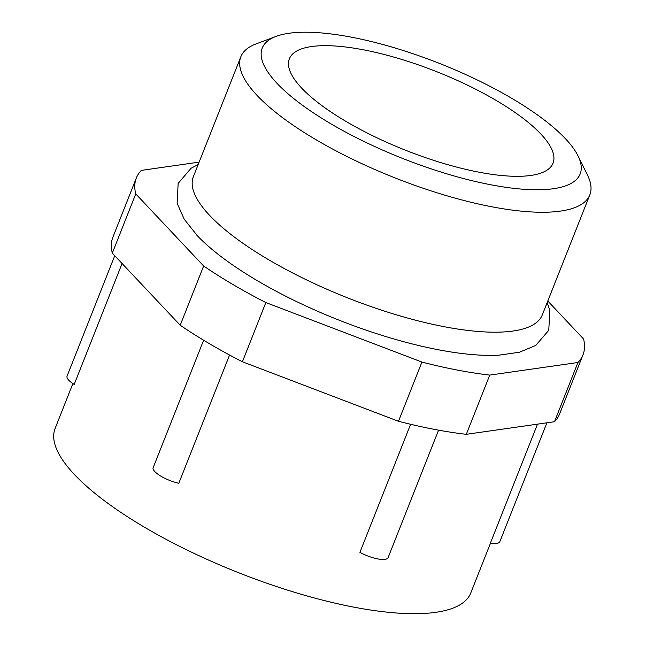 <?xml version="1.0" encoding="UTF-8"?>
<svg xmlns="http://www.w3.org/2000/svg" width="646" height="646" viewBox="0 0 646 646"><rect width="100%" height="100%" fill="white"/><g stroke="black" fill="none" stroke-linecap="round" stroke-linejoin="round"><path stroke-width="0.97" d="M196.804 235.152L196.804 235.152A193.065 57.534 21.6 0 0 197.361 235.742A193.065 57.534 21.6 0 0 498.987 355.163L519.392 352.24L535.744 345.457L548.753 330.324L549.835 310.548L547.138 302.675M578.081 156.001L587.529 175.195A187.655 55.919 -158.4 0 1 589.822 194.882L542.333 314.82A187.655 55.919 -158.4 0 1 396.822 314.957A187.655 55.919 -158.4 0 1 209.562 215.328A187.655 55.919 -158.4 0 1 193.38 176.657L240.861 56.719A187.655 55.919 -158.4 0 1 256.01 43.936L276.036 36.41A170.972 50.953 21.6 0 0 276.981 83.286A170.972 50.953 21.6 0 0 472.226 180.735A170.972 50.953 21.6 0 0 578.081 156.001A170.972 50.953 21.6 0 0 565.428 138.704A170.972 50.953 21.6 0 0 420.102 56.178A170.972 50.953 21.6 0 0 276.036 36.41M589.822 194.882A187.655 55.919 -158.4 0 1 444.311 195.019A187.655 55.919 -158.4 0 1 257.051 95.39A187.655 55.919 -158.4 0 1 240.861 56.719M546.904 422.807L499.834 541.679A20.018 5.967 -158.4 0 1 490.387 543.125L537.496 424.147M540.799 133.972A141.781 42.248 -158.4 0 1 553.033 163.188A141.781 42.248 -158.4 0 1 443.091 163.293A141.781 42.248 -158.4 0 1 301.601 88.017A141.781 42.248 -158.4 0 1 289.376 58.802A141.781 42.248 -158.4 0 1 399.317 58.697A141.781 42.248 -158.4 0 1 540.799 133.972M490.5 543.149L470.764 592.996A223.516 66.611 -158.4 0 1 297.451 593.165A223.516 66.611 -158.4 0 1 74.395 474.495A223.516 66.611 -158.4 0 1 55.12 428.435L72.877 383.579M114.754 255.711L67.079 376.117A20.018 5.967 -158.4 0 0 74.193 384.427L122.078 263.487M547.8 301.012L583.556 338.98A240.199 71.577 -158.4 0 1 582.991 354.864L559.541 414.086A240.199 71.577 -158.4 0 1 554.486 421.725L466.307 434.314A240.199 71.577 -158.4 0 1 398.477 421.281L242.411 361.768A240.199 71.577 -158.4 0 1 180.21 325.221L112.307 253.119A240.199 71.577 -158.4 0 1 112.88 237.235L136.322 178.021A240.199 71.577 -158.4 0 1 141.385 170.374L199.13 162.13M410.614 424.285L359.919 552.33A20.018 5.967 -158.4 0 0 388.06 557.74L438.569 430.155M203.619 340.232L152.989 468.108A20.018 5.967 -158.4 0 0 178.797 483.265L229.572 355.025M582.991 354.864A240.199 71.577 -158.4 0 1 577.928 362.503L554.486 421.725M112.307 253.119L135.757 193.897A240.199 71.577 -158.4 0 1 136.322 178.021M135.757 193.897L203.651 265.999L180.21 325.221M242.411 361.768L265.853 302.554A240.199 71.577 -158.4 0 1 203.651 265.999M265.853 302.554L421.927 362.067L398.477 421.281M466.307 434.314L489.757 375.092A240.199 71.577 -158.4 0 1 421.927 362.067M489.757 375.092L577.928 362.503M197.361 235.742L184.215 219.22L177.141 203.256L178.151 183.407L191.046 168.267L198.185 164.512"/></g></svg>

